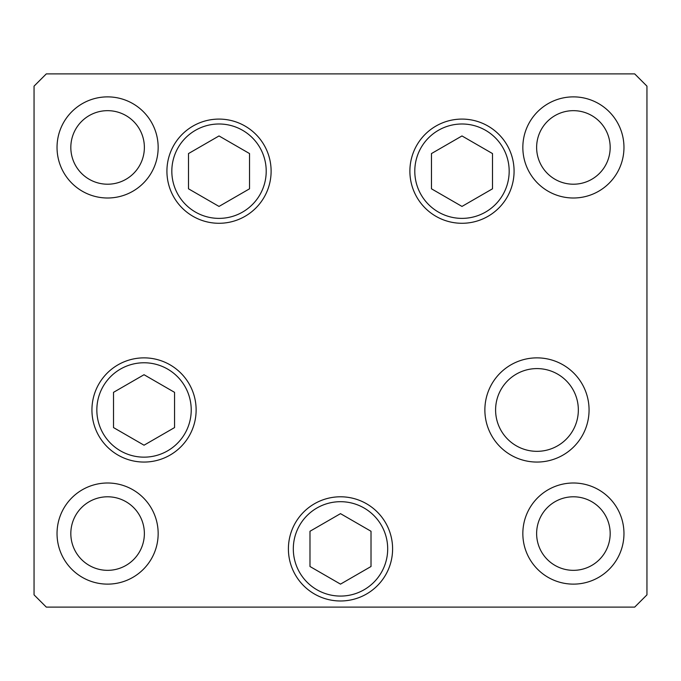 <?xml version="1.0" encoding="UTF-8"?>
<svg xmlns="http://www.w3.org/2000/svg" width="681" height="681" viewBox="0 0 681 681"><rect width="100%" height="100%" fill="white"/><g stroke="black" fill="none" stroke-linecap="round" stroke-linejoin="round"><path stroke-width="1.02" d="M461.982 135.945L431.465 153.565L431.465 188.807L461.982 206.428L492.499 188.807L492.499 153.565L461.982 135.945M219.018 206.428L249.535 188.807L249.535 153.565L219.018 135.945L188.501 153.565L188.501 188.807L219.018 206.428M144.031 374.72L113.514 392.341L113.514 427.583L144.031 445.204L174.549 427.583L174.549 392.341L144.031 374.72M314.452 594.002A52.096 52.096 0 0 1 295.384 522.838A52.096 52.096 0 0 1 366.548 503.77M309.983 531.265L309.983 566.507L340.5 584.128L371.017 566.507L371.017 531.265L340.5 513.644L309.983 531.265M495.598 409.962A41.371 41.371 0 0 0 536.968 451.333A41.371 41.371 0 0 0 578.339 409.962A41.371 41.371 0 0 0 536.968 368.591A41.371 41.371 0 0 0 495.598 409.962M271.115 171.186A52.096 52.096 0 0 1 219.018 223.283A52.096 52.096 0 0 1 166.922 171.186A52.096 52.096 0 0 1 219.018 119.09A52.096 52.096 0 0 1 271.115 171.186M514.078 171.186A52.096 52.096 0 0 1 461.982 223.283A52.096 52.096 0 0 1 409.885 171.186A52.096 52.096 0 0 1 461.982 119.09A52.096 52.096 0 0 1 514.078 171.186M589.065 409.962A52.096 52.096 0 0 1 536.968 462.058A52.096 52.096 0 0 1 484.872 409.962A52.096 52.096 0 0 1 536.968 357.865A52.096 52.096 0 0 1 589.065 409.962M392.596 548.886A52.096 52.096 0 0 1 340.5 600.982A52.096 52.096 0 0 1 288.404 548.886A52.096 52.096 0 0 1 340.5 496.789A52.096 52.096 0 0 1 392.596 548.886M196.128 409.962A52.096 52.096 0 0 1 144.031 462.058A52.096 52.096 0 0 1 91.935 409.962A52.096 52.096 0 0 1 144.031 357.865A52.096 52.096 0 0 1 196.128 409.962M57.034 147.436A50.564 50.564 0 0 0 107.598 198.001A50.564 50.564 0 0 0 158.162 147.436A50.564 50.564 0 0 0 107.598 96.872A50.564 50.564 0 0 0 57.034 147.436M522.838 533.563A50.564 50.564 0 0 0 573.402 584.128A50.564 50.564 0 0 0 623.966 533.563A50.564 50.564 0 0 0 573.402 482.999A50.564 50.564 0 0 0 522.838 533.563M57.034 533.563A50.564 50.564 0 0 0 107.598 584.128A50.564 50.564 0 0 0 158.162 533.563A50.564 50.564 0 0 0 107.598 482.999A50.564 50.564 0 0 0 57.034 533.563M522.838 147.436A50.564 50.564 0 0 0 573.402 198.001A50.564 50.564 0 0 0 623.966 147.436A50.564 50.564 0 0 0 573.402 96.872A50.564 50.564 0 0 0 522.838 147.436M610.176 147.436A36.774 36.774 0 0 1 573.402 184.21A36.774 36.774 0 0 1 536.628 147.436A36.774 36.774 0 0 1 573.402 110.662A36.774 36.774 0 0 1 610.176 147.436M70.824 533.563A36.774 36.774 0 0 0 107.598 570.337A36.774 36.774 0 0 0 144.372 533.563A36.774 36.774 0 0 0 107.598 496.789A36.774 36.774 0 0 0 70.824 533.563M536.628 533.563A36.774 36.774 0 0 0 573.402 570.337A36.774 36.774 0 0 0 610.176 533.563A36.774 36.774 0 0 0 573.402 496.789A36.774 36.774 0 0 0 536.628 533.563M144.372 147.436A36.774 36.774 0 0 1 107.598 184.21A36.774 36.774 0 0 1 70.824 147.436A36.774 36.774 0 0 1 107.598 110.662A36.774 36.774 0 0 1 144.372 147.436M34.05 594.853L46.308 607.111L634.692 607.111L646.95 594.853L646.95 86.147L634.692 73.888L46.308 73.888L34.05 86.147L34.05 594.853M509.175 171.186A47.193 47.193 0 0 0 461.982 123.993A47.193 47.193 0 0 0 414.789 171.186A47.193 47.193 0 0 0 461.982 218.38A47.193 47.193 0 0 0 509.175 171.186M171.825 171.186A47.193 47.193 0 0 0 219.018 218.38A47.193 47.193 0 0 0 266.211 171.186A47.193 47.193 0 0 0 219.018 123.993A47.193 47.193 0 0 0 171.825 171.186M191.225 409.962A47.193 47.193 0 0 0 144.031 362.769A47.193 47.193 0 0 0 96.838 409.962A47.193 47.193 0 0 0 144.031 457.155A47.193 47.193 0 0 0 191.225 409.962M364.097 508.017A47.193 47.193 0 0 0 299.631 525.289A47.193 47.193 0 0 0 316.903 589.755A47.193 47.193 0 0 0 381.369 572.483A47.193 47.193 0 0 0 364.097 508.017"/></g></svg>
